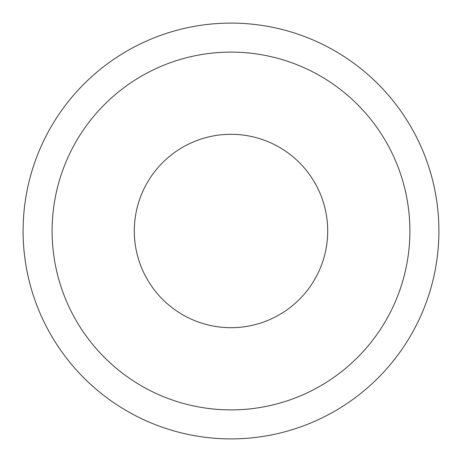 <?xml version="1.0" encoding="UTF-8"?>
<svg xmlns="http://www.w3.org/2000/svg" width="462" height="462" viewBox="0 0 462 462"><rect width="100%" height="100%" fill="white"/><g stroke="black" fill="none" stroke-linecap="round" stroke-linejoin="round"><path stroke-width="0.69" d="M327.697 231A96.697 96.697 0 0 1 231 327.697A96.697 96.697 0 0 1 134.303 231A96.697 96.697 0 0 1 231 134.303A96.697 96.697 0 0 1 327.697 231A96.697 96.697 0 0 0 231 134.303M52.108 231A178.892 178.892 0 0 0 231 409.892A178.892 178.892 0 0 0 409.892 231A178.892 178.892 0 0 0 231 52.108A178.892 178.892 0 0 0 52.108 231M23.1 231A207.9 207.9 0 0 0 231 438.9A207.9 207.9 0 0 0 438.9 231A207.9 207.9 0 0 0 231 23.1A207.9 207.9 0 0 0 23.1 231"/></g></svg>
